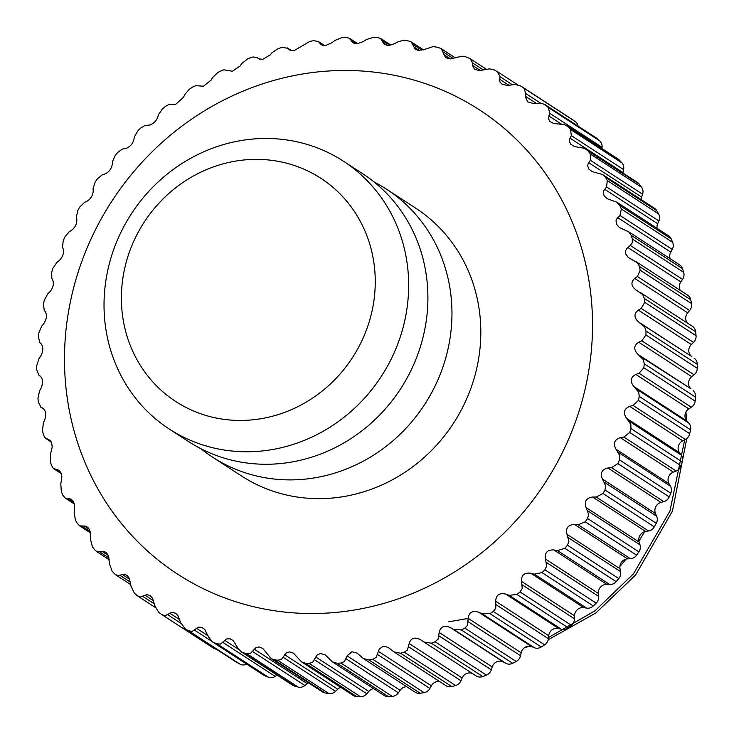 <?xml version="1.0" encoding="UTF-8"?>
<svg xmlns="http://www.w3.org/2000/svg" width="734" height="734" viewBox="0 0 734 734"><rect width="100%" height="100%" fill="white"/><g stroke="black" fill="none" stroke-linecap="round" stroke-linejoin="round"><path stroke-width="1.1" d="M524.443 647.709L529.82 646.195M548.188 639.773L595.971 612.881L635.552 575.052L672.436 511.103L686.804 438.473M686.574 420.619L685.941 412.022M548.518 637.516L594.99 610.807L633.552 573.749L669.959 511.057L684.712 439.758M448.639 621.799L468.283 618.432M43.545 408.618L42.866 408.177C45.866 410.59 46.453 414.554 44.627 420.068L43.389 422.876L42.499 430.408A319.474 298.16 -57 0 0 43.269 434.244L44.719 437.501L50.05 440.363L51.729 443.308L52.197 447.079L50.508 453.988L50.316 461.631A319.474 298.16 -57 0 0 51.481 465.328L53.279 468.356L58.858 470.265L61.041 473.081L61.885 476.788L60.803 483.954L61.326 491.633A319.474 298.16 -57 0 0 62.867 495.166L65.133 498.019L71.106 499.092L73.4 501.496L74.611 505.084L74.152 512.442L75.4 520.094A319.474 298.16 -57 0 0 77.309 523.415L79.74 525.874L86.098 526.15L88.676 528.232L90.227 531.673L90.429 539.151L92.392 546.683A319.474 298.16 -57 0 0 94.64 549.757L97.347 551.895L103.87 551.271L106.678 552.996L108.577 556.253L109.439 563.785L112.109 571.125A319.474 298.16 -57 0 0 114.669 573.924L117.614 575.704L124.211 574.162L127.23 575.52L129.45 578.557L130.982 586.081L134.34 593.155A319.474 298.16 -57 0 0 137.185 595.641L140.341 597.045L146.91 594.595L150.103 595.568L152.608 598.357L154.828 605.779L158.838 612.514A319.474 298.16 -57 0 0 161.939 614.67L165.26 615.679L171.719 612.33L175.545 613.211L177.821 615.413L180.692 622.671L185.335 629.01A319.474 298.16 -57 0 0 188.656 630.8L192.106 631.405L198.363 627.175L201.758 627.35L204.795 629.552L208.318 636.58L212.346 641.819L213.539 642.443A319.474 298.16 -57 0 0 217.053 643.856L220.585 644.048L226.54 638.984L229.99 638.736L233.238 640.608L237.385 647.333L241.156 651.764L243.147 652.682A319.474 298.16 -57 0 0 246.808 653.7L250.386 653.48L255.964 647.599L259.414 646.948L262.836 648.471L270.993 658.462L273.828 659.609A319.474 298.16 -57 0 0 277.59 660.215L281.177 659.572L286.288 652.957L289.701 651.893L293.462 653.168L301.527 661.848L305.252 663.151A319.474 298.16 -57 0 0 309.078 663.343L312.62 662.288L317.198 654.976L320.529 653.508L325.208 654.866L332.419 661.866L337.062 663.252A319.474 298.16 -57 0 0 340.925 663.041L344.384 661.573L347.099 655.857L351.981 651.728L357.174 653.15L363.339 658.536L368.927 659.939A319.474 298.16 -57 0 0 372.771 659.306L376.102 657.453L379.386 648.966L382.442 646.746L386.222 646.764L389.02 648.039L393.938 651.884L400.489 653.223A319.474 298.16 -57 0 0 404.269 652.187L407.443 649.966L409.15 643.534C410.884 637.974 414.701 636.708 420.6 639.736L423.894 641.984L431.399 643.195A319.474 298.16 -57 0 0 435.078 641.764L438.051 639.186L439.198 632.497C440.446 626.68 444.134 625.019 450.281 627.515L453.52 629.332L461.328 629.956A319.474 298.16 -57 0 0 464.87 628.148L467.595 625.249L468.154 618.349C468.888 612.339 472.421 610.303 478.742 612.239L482.119 613.771L489.945 613.652A319.474 298.16 -57 0 0 493.303 611.486L495.762 608.293L495.707 601.256C495.909 595.109 499.23 592.714 505.68 594.081L509.176 595.311L516.929 594.467A319.474 298.16 -57 0 0 520.067 591.962L522.223 588.503L521.553 581.401C521.204 575.172 524.287 572.447 530.801 573.236L534.38 574.162L541.986 572.603A319.474 298.16 -57 0 0 544.876 569.795L546.702 566.107L545.399 559.005C544.5 552.748 547.307 549.729 553.831 549.94L557.455 550.555L564.85 548.307A319.474 298.16 -57 0 0 567.455 545.215L568.933 541.353L566.997 534.315C565.529 528.095 568.033 524.801 574.511 524.443L578.153 524.755L585.264 521.846A319.474 298.16 -57 0 0 587.558 518.507L588.659 514.488L586.099 507.589C584.081 501.469 586.255 497.946 592.613 497.037L596.247 497.028L602.999 493.496A319.474 298.16 -57 0 0 604.954 489.954L605.678 485.835L602.504 479.128C599.935 473.164 601.752 469.457 607.954 467.998L611.532 467.686L617.881 463.585A319.474 298.16 -57 0 0 619.478 459.879L619.79 455.686L616.028 449.254C612.927 443.501 614.367 439.638 620.349 437.666L623.854 437.051L629.717 432.427A319.474 298.16 -57 0 0 630.937 428.592L630.855 424.39L626.524 418.27C622.909 412.792 623.964 408.82 629.671 406.361L633.066 405.462L638.406 400.369A319.474 298.16 -57 0 0 639.241 396.452L638.745 392.268L633.873 386.543C629.781 381.377 630.423 377.34 635.818 374.432L639.075 373.267L643.837 367.771A319.474 298.16 -57 0 0 644.269 363.807L643.369 359.697L638.002 354.394C633.46 349.604 633.69 345.549 638.708 342.228L641.81 340.805L645.948 334.979A319.474 298.16 -57 0 0 645.984 331.016L644.681 327.015L638.864 322.198C633.901 317.813 633.726 313.785 638.332 310.097L641.241 308.445L644.727 302.353A319.474 298.16 -57 0 0 644.351 298.435L642.672 294.582L636.442 290.297C631.112 286.37 630.524 282.406 634.681 278.397L637.378 276.534L640.186 270.25A319.474 298.16 -57 0 0 639.406 266.424L637.351 262.763L628.203 257.423L625.772 253.982L625.717 250.477L626.808 248.487L630.258 245.431L682.537 279.388A7.991 7.45 -57 0 0 683.684 272.369L632.359 239.027A319.474 298.16 123 0 0 631.203 235.33L628.79 231.907L619.505 227.586L616.459 224.209L616.028 220.778L616.89 218.732L619.964 215.466L621.359 209.025A319.474 298.16 -57 0 0 619.817 205.502L616.863 202.199L607.156 198.694L604.091 195.804L603.302 192.482L603.926 190.418L606.605 186.977L607.275 180.573A319.474 298.16 -57 0 0 605.376 177.252L602.33 174.389L592.154 171.637L588.824 169.068L587.686 165.893L588.072 163.829L590.329 160.26L590.292 153.975A319.474 298.16 -57 0 0 588.044 150.901L584.723 148.369L574.392 146.525L570.813 144.295L569.336 141.313L569.492 139.276L571.318 135.625L570.575 129.533A319.474 298.16 -57 0 0 568.015 126.734L564.446 124.56L553.72 123.541L549.858 121.385L548.371 118.55L549.775 113.339L548.344 107.513A319.474 298.16 -57 0 0 545.49 105.017L541.729 103.219L532.866 103.329L527.562 101.824L525.195 96.154L525.939 93.64L523.847 88.144A319.474 298.16 -57 0 0 520.745 85.997L515.406 84.483L507.102 85.474L501.946 84.08L500.129 82.217L499.57 80.428L500.065 76.749L497.349 71.657A319.474 298.16 -57 0 0 494.019 69.858L489.495 68.849L479.531 70.62L474.531 69.326L472.311 65.262L472.448 62.84L470.265 58.803L469.145 58.215A319.474 298.16 -57 0 0 465.631 56.802L461.934 56.197L450.437 58.904L445.602 57.72L441.336 48.783L439.538 47.976A319.474 298.16 -57 0 0 435.877 46.958L433.023 46.664L425.032 49.27L418.224 50.371L415.169 49.169L411.343 41.976L408.856 41.049A319.474 298.16 -57 0 0 405.085 40.443L403.076 40.352L397.489 42.04L394.58 43.691L389.011 45.398L387.112 45.343L384.203 44.214L380.607 38.462L377.432 37.517A319.474 298.16 -57 0 0 373.597 37.324L366.22 39.608L363.523 41.471L357.348 43.756L353.008 42.893L349.457 38.269L345.613 37.406A319.474 298.16 -57 0 0 341.76 37.627L334.667 40.572L332.208 42.618L325.511 45.563L321.327 44.802L318.235 41.416L313.748 40.728A319.474 298.16 -57 0 0 309.913 41.361L293.848 50.784L289.269 49.683L287.847 48.279L282.186 47.435A319.474 298.16 -57 0 0 278.406 48.472L272.094 52.609L270.158 54.94L262.708 59.381L258.707 58.729L257.093 57.582L253.111 56.949L251.276 57.463A319.474 298.16 -57 0 0 247.597 58.904L241.761 63.555L240.11 65.977L232.439 71.244L223.861 69.813L221.347 70.703A319.474 298.16 -57 0 0 217.815 72.519L212.511 77.63L211.153 80.116L203.355 86.245L195.868 85.639L192.739 87.007A319.474 298.16 -57 0 0 189.381 89.181L184.656 94.695L183.601 97.209L175.793 104.228L169.435 104.274L165.756 106.191A319.474 298.16 -57 0 0 162.618 108.696L158.507 114.55L157.755 117.064C156.461 120.752 153.892 123.395 150.039 125L144.855 125.496L140.689 128.055A319.474 298.16 -57 0 0 137.808 130.872L134.359 136.974L133.909 139.46C132.845 143.552 130.34 146.506 126.395 148.314L122.404 149.075L117.835 152.351A319.474 298.16 -57 0 0 115.229 155.443L112.458 161.737L112.311 164.159C111.55 168.637 109.146 171.894 105.1 173.93L102.31 174.765L97.42 178.821A319.474 298.16 -57 0 0 95.126 182.151L93.062 188.555L93.209 190.886C92.897 195.492 90.722 199.006 86.695 201.437L84.52 202.391L79.676 207.162A319.474 298.16 -57 0 0 77.721 210.704L76.373 217.145L76.804 219.338C77.042 223.787 75.226 227.503 71.354 230.467L69.225 231.733L64.803 237.082A319.474 298.16 -57 0 0 63.207 240.789L62.574 247.184L63.28 249.221C64.051 253.459 62.61 257.322 58.959 260.809L56.913 262.359L52.958 268.231A319.474 298.16 -57 0 0 51.738 272.066L51.82 278.351L52.784 280.195C54.068 284.168 53.013 288.132 49.637 292.104L47.692 293.949L44.279 300.289A319.474 298.16 -57 0 0 43.444 304.206L44.233 310.289L45.435 311.932C47.196 315.574 46.545 319.611 43.489 324.033L41.691 326.153L38.847 332.887A319.474 298.16 -57 0 0 38.416 336.851L39.884 342.668L41.306 344.072C43.517 347.356 43.278 351.412 40.599 356.238L38.957 358.605L36.728 365.688A319.474 298.16 -57 0 0 36.7 369.642L38.829 375.12L40.443 376.276C43.067 379.139 43.251 383.166 40.976 388.369L39.526 390.974L37.948 398.314A319.474 298.16 -57 0 0 38.324 402.223L41.076 407.297L43.214 408.37M259.533 59.17L256.973 57.5L259.542 59.17M291.728 50.802L287.297 47.848L291.884 50.82M289.82 50.123L290.471 50.472M578.089 126.12A7.991 7.45 -57 0 0 575.162 121.486A319.474 298.16 -57 0 0 572.061 119.33A7.991 7.45 -57 0 0 571.924 119.238A7.991 7.45 -57 0 0 571.786 119.156M572.061 119.33L520.608 85.906L571.924 119.238M549.775 113.339L602.054 147.295A7.991 7.45 -57 0 0 599.66 140.845A319.474 298.16 -57 0 0 596.815 138.359A7.991 7.45 -57 0 0 596.063 137.79L544.72 104.448M571.318 135.625L623.597 169.591A7.991 7.45 -57 0 0 621.891 162.875A319.474 298.16 -57 0 0 619.331 160.076A7.991 7.45 -57 0 0 618.019 158.966L566.63 125.587M340.301 611.954A276.883 258.405 123 0 1 64.748 371.184A276.883 258.405 123 0 1 316.721 72.042A276.883 258.405 123 0 1 592.265 312.803A276.883 258.405 123 0 1 340.301 611.954M44.288 409.407L40.728 407.095L44.251 409.352M236.651 662.343A7.991 7.45 -57 0 1 236.201 662.077L184.876 628.735L236.651 662.343A319.474 298.16 -57 0 0 239.981 664.142A7.991 7.45 -57 0 0 246.725 664.151M212.621 457.199L241.495 475.953A159.737 149.075 -57 0 0 335.31 497.744A159.737 149.075 -57 0 0 474.825 375.973A159.737 149.075 -57 0 0 415.527 208.043L386.662 189.289A159.737 149.075 123 0 1 445.96 357.219A159.737 149.075 123 0 1 306.445 478.99A159.737 149.075 123 0 1 212.621 457.199A159.737 149.075 123 0 1 200.997 448.768M169.325 429.069L188.565 441.574A159.737 149.075 -57 0 0 282.388 463.356A159.737 149.075 -57 0 0 421.903 341.594A159.737 149.075 -57 0 0 362.605 173.664L343.365 161.159A159.737 149.075 123 0 1 402.654 329.098A159.737 149.075 123 0 1 263.139 450.859A159.737 149.075 123 0 1 169.325 429.069A159.737 149.075 123 0 1 110.027 261.139A159.737 149.075 123 0 1 249.542 139.368A159.737 149.075 123 0 1 343.365 161.159M253.992 419.692A133.111 124.23 123 0 1 121.514 303.94A133.111 124.23 123 0 1 242.66 160.122A133.111 124.23 123 0 1 375.129 275.874A133.111 124.23 123 0 1 253.992 419.692M644.599 531.71L638.91 541.261M626.13 559.088L619.881 566.483M602.054 147.295L601.926 148.516M623.597 169.591L622.973 172.554A7.991 7.45 -57 0 0 622.891 173.004M590.329 160.26L642.608 194.226A7.991 7.45 -57 0 0 641.608 187.317A319.474 298.16 -57 0 0 639.36 184.243A7.991 7.45 -57 0 0 637.543 182.527L586.099 149.103M642.608 194.226L641.69 197.125A7.991 7.45 -57 0 0 641.305 199.676M606.605 186.977L658.884 220.934A7.991 7.45 -57 0 0 658.6 213.906A319.474 298.16 -57 0 0 656.691 210.585A7.991 7.45 -57 0 0 654.444 208.217L602.898 174.738M658.884 220.934L657.682 223.732A7.991 7.45 -57 0 0 657.114 228.347M619.964 215.466L672.243 249.432A7.991 7.45 -57 0 0 672.674 242.367A319.474 298.16 -57 0 0 671.133 238.834A7.991 7.45 -57 0 0 668.518 235.761L616.863 202.199M672.243 249.432L670.766 252.101A7.991 7.45 -57 0 0 670.151 258.689M683.684 272.369A319.474 298.16 -57 0 0 682.519 268.672A7.991 7.45 -57 0 0 679.62 264.846L627.827 231.192M682.537 279.388L680.803 281.911A7.991 7.45 -57 0 0 680.28 290.389M637.378 276.534L689.657 310.5A7.991 7.45 -57 0 0 691.501 303.592A319.474 298.16 -57 0 0 690.731 299.756A7.991 7.45 -57 0 0 687.63 295.16L635.672 261.405M689.657 310.5L687.694 312.831A7.991 7.45 -57 0 0 687.474 323.143M641.241 308.445L693.52 342.411A7.991 7.45 -57 0 0 696.052 335.686A319.474 298.16 -57 0 0 695.676 331.777A7.991 7.45 -57 0 0 692.446 326.373L640.314 292.508M693.52 342.411L691.336 344.53A7.991 7.45 -57 0 0 691.868 356.632L641.938 324.3M641.81 340.805L694.089 374.771A7.991 7.45 -57 0 0 697.272 368.312A319.474 298.16 -57 0 0 697.3 364.358A7.991 7.45 -57 0 0 694.208 358.256M694.089 374.771L691.722 376.661A7.991 7.45 -57 0 0 691.006 388.827L640.883 356.752M639.075 373.267L691.355 407.223A7.991 7.45 -57 0 0 695.153 401.113A319.474 298.16 -57 0 0 695.584 397.149A7.991 7.45 -57 0 0 693.153 390.708M691.355 407.223L688.822 408.866A7.991 7.45 -57 0 0 686.877 420.977L688.813 423.087L636.534 389.13M633.066 405.462L685.345 439.427A7.991 7.45 -57 0 0 689.721 433.711A319.474 298.16 -57 0 0 690.556 429.794A7.991 7.45 -57 0 0 688.813 423.087M685.345 439.427L682.675 440.795A7.991 7.45 -57 0 0 679.528 452.704L681.216 455.034L628.937 421.068M623.854 437.051L676.133 471.017A7.991 7.45 -57 0 0 681.042 465.769A319.474 298.16 -57 0 0 682.262 461.934A7.991 7.45 -57 0 0 681.216 455.034M676.133 471.017L673.353 472.1A7.991 7.45 -57 0 0 669.032 483.678L670.463 486.192L618.184 452.236M611.532 467.686L663.811 501.643A7.991 7.45 -57 0 0 669.197 496.918A319.474 298.16 -57 0 0 670.793 493.211A7.991 7.45 -57 0 0 670.463 486.192M663.811 501.643L660.958 502.432A7.991 7.45 -57 0 0 655.508 513.561L656.673 516.231L604.394 482.275M596.247 497.028L648.526 530.985A7.991 7.45 -57 0 0 654.324 526.838A319.474 298.16 -57 0 0 656.279 523.296A7.991 7.45 -57 0 0 656.673 516.231M648.526 530.985L645.626 531.471A7.991 7.45 -57 0 0 639.103 542.022L639.984 544.821L587.705 510.855M578.153 524.755L630.433 558.712A7.991 7.45 -57 0 0 636.58 555.179A319.474 298.16 -57 0 0 638.874 551.849A7.991 7.45 -57 0 0 639.984 544.821M630.433 558.712L627.515 558.877A7.991 7.45 -57 0 0 620.001 568.749L620.579 571.639L568.299 537.673M557.455 550.555L609.734 584.521A7.991 7.45 -57 0 0 616.165 581.649A319.474 298.16 -57 0 0 618.771 578.557A7.991 7.45 -57 0 0 620.579 571.639M609.734 584.521L606.834 584.374A7.991 7.45 -57 0 0 598.403 593.439L598.687 596.403L546.408 562.437M534.38 574.162L586.659 608.128A7.991 7.45 -57 0 0 593.311 605.945A319.474 298.16 -57 0 0 596.191 603.128A7.991 7.45 -57 0 0 598.687 596.403M586.659 608.128L583.805 607.669A7.991 7.45 -57 0 0 574.557 615.835L574.529 618.826L522.25 584.87M509.176 595.311L561.455 629.277A7.991 7.45 -57 0 0 568.244 627.809A319.474 298.16 -57 0 0 571.382 625.304A7.991 7.45 -57 0 0 574.529 618.826M561.455 629.277L558.684 628.506A7.991 7.45 -57 0 0 548.711 635.69L548.39 638.681L496.111 604.724M482.119 613.771L534.398 647.737A7.991 7.45 -57 0 0 541.261 646.993A319.474 298.16 -57 0 0 544.619 644.819A7.991 7.45 -57 0 0 548.39 638.681M534.398 647.737L531.746 646.672A7.991 7.45 -57 0 0 521.168 652.783L520.534 655.746L468.255 621.781M453.52 629.332L505.799 663.297A7.991 7.45 -57 0 0 512.653 663.297A319.474 298.16 -57 0 0 516.186 661.481A7.991 7.45 -57 0 0 520.534 655.746M505.799 663.297L503.285 661.949A7.991 7.45 -57 0 0 492.202 666.931L491.285 669.821L439.005 635.864M475.953 675.794A7.991 7.45 -57 0 0 476.118 675.913A7.991 7.45 -57 0 0 482.724 676.537A319.474 298.16 -57 0 0 486.403 675.096A7.991 7.45 -57 0 0 491.285 669.821M472.457 673.528A7.991 7.45 -57 0 0 462.154 677.968L460.952 680.767L408.673 646.81M393.938 651.884L445.978 685.684A7.991 7.45 -57 0 0 451.814 686.565A319.474 298.16 -57 0 0 455.594 685.528A7.991 7.45 -57 0 0 460.952 680.767M439.703 681.611A7.991 7.45 -57 0 0 431.344 685.785L429.867 688.455L377.588 654.499M363.339 658.536L415.205 692.235A7.991 7.45 -57 0 0 420.252 693.272A319.474 298.16 -57 0 0 424.087 692.639A7.991 7.45 -57 0 0 429.867 688.455M406.7 686.712A7.991 7.45 -57 0 0 400.113 690.29L398.378 692.804L346.099 658.848M332.419 661.866L384.139 695.465A7.991 7.45 -57 0 0 388.387 696.594A319.474 298.16 -57 0 0 392.24 696.373A7.991 7.45 -57 0 0 398.378 692.804M373.615 688.63A7.991 7.45 -57 0 0 368.789 691.437L366.826 693.768L314.547 659.811M301.527 661.848L353.118 695.364A7.991 7.45 -57 0 0 356.568 696.483A319.474 298.16 -57 0 0 360.403 696.676A7.991 7.45 -57 0 0 366.826 693.768M340.759 687.336A7.991 7.45 -57 0 0 337.741 689.208L335.557 691.336L283.278 657.37M270.993 658.462L322.483 691.914A7.991 7.45 -57 0 0 325.144 692.951A319.474 298.16 -57 0 0 328.915 693.557A7.991 7.45 -57 0 0 335.557 691.336M308.5 682.831A7.991 7.45 -57 0 0 307.28 683.638L304.913 685.528L252.634 651.572M241.156 651.764L292.563 685.161A7.991 7.45 -57 0 0 294.462 686.024A319.474 298.16 -57 0 0 298.123 687.042A7.991 7.45 -57 0 0 304.913 685.528M277.177 675.161L275.232 676.418L222.952 642.452M212.346 641.819L263.699 675.179A7.991 7.45 -57 0 0 264.855 675.785A319.474 298.16 -57 0 0 268.369 677.198A7.991 7.45 -57 0 0 275.232 676.418M162.196 614.835L213.255 648.003A7.991 7.45 -57 0 0 213.392 648.094A7.991 7.45 -57 0 0 216.328 649.168M636.442 290.297L635.818 289.912M632.359 239.027L632.222 242.816L630.258 245.431M374.23 182.096A159.737 149.075 123 0 1 386.662 189.289M319.18 42.288L324.309 45.618M322.621 45.37L320.382 43.921M355.045 43.664L351.714 41.508M387.387 45.37L382.909 42.462M419.316 50.472L413.627 46.774M450.465 58.904L443.538 54.399M480.486 70.574L472.311 65.262M509.047 85.355L499.625 79.226M535.939 103.136L525.195 96.154M545.49 105.017L596.815 138.359M561.226 123.982L548.72 115.862M568.015 126.734L619.331 160.076M51.077 441.74L46.609 438.84M48.536 439.437L50.206 440.519M61.05 473.109L55.353 469.402M57.39 469.705L60.124 471.476M74.134 503.148L67.225 498.661M69.345 498.652L73.207 501.157M90.199 531.554L82.089 526.287M84.254 525.957L89.3 529.232M109.072 558.005L99.778 551.977M101.971 551.335L108.228 555.409M130.533 582.218L120.11 575.447M122.284 574.502L129.799 579.374M154.461 603.981L142.855 596.448M144.983 595.191L153.745 600.88M180.885 623.267L167.756 614.743M169.811 613.193L179.812 619.689M239.981 664.142L188.656 630.8M211.309 641.021L194.556 630.139M196.501 628.295L207.997 635.763M264.855 675.785L213.539 642.443M268.369 677.198L217.053 643.856M224.76 640.342L238.605 649.342M294.462 686.024L243.147 652.682M298.123 687.042L246.808 653.7M254.276 649.205L307.28 683.638M325.144 692.951L273.828 659.609M328.915 693.557L277.59 660.215M284.728 654.774L337.741 689.208M356.568 696.483L305.252 663.151M360.403 696.676L309.078 663.343M315.785 657.003L368.789 691.437M388.387 696.594L337.062 663.252M392.24 696.373L340.925 663.041M347.099 655.857L400.113 690.29M420.252 693.272L368.927 659.939M424.087 692.639L372.771 659.306M378.34 651.352L431.344 685.785M451.814 686.565L400.489 653.223M455.594 685.528L404.269 652.187M409.15 643.534L462.154 677.968M482.724 676.537L431.399 643.195M486.403 675.096L435.078 641.764M439.198 632.497L492.202 666.931M350.742 39.654L357.091 43.774M450.281 627.515L503.285 661.949M512.653 663.297L461.328 629.956M516.186 661.481L464.87 628.148M468.154 618.349L521.168 652.783M478.742 612.239L531.746 646.672M382.194 40.425L389.745 45.334M541.261 646.993L489.945 613.652M544.619 644.819L493.303 611.486M495.707 601.256L548.711 635.69M505.68 594.081L558.684 628.506M568.244 627.809L516.929 594.467M571.382 625.304L520.067 591.962M413.187 44.581L421.931 50.261M521.553 581.401L574.557 615.835M530.801 573.236L583.805 607.669M593.311 605.945L541.986 572.603M596.191 603.128L544.876 569.795M545.399 559.005L598.403 593.439M443.382 52.077L453.282 58.509M553.831 549.94L606.834 584.374M616.165 581.649L564.85 548.307M618.771 578.557L567.455 545.215M566.997 534.315L620.001 568.749M574.511 524.443L627.515 558.877M472.448 62.84L483.467 70.005M636.58 555.179L585.264 521.846M638.874 551.849L587.558 518.507M586.099 507.589L639.103 542.022M592.613 497.037L645.626 531.471M654.324 526.838L602.999 493.496M656.279 523.296L604.954 489.954M500.065 76.749L512.433 84.777M602.504 479.128L655.508 513.561M607.954 467.998L660.958 502.432M669.197 496.918L617.881 463.585M670.793 493.211L619.478 459.879M523.847 88.144L575.162 121.486M616.028 449.254L669.032 483.678M525.939 93.64L540.334 102.989M620.349 437.666L673.353 472.1M681.042 465.769L629.717 432.427M682.262 461.934L630.937 428.592M626.524 418.27L679.528 452.704M629.671 406.361L682.675 440.795M548.344 107.513L599.66 140.845M689.721 433.711L638.406 400.369M690.556 429.794L639.241 396.452M633.873 386.543L686.877 420.977M635.818 374.432L688.822 408.866M695.153 401.113L643.837 367.771M570.575 129.533L621.891 162.875M695.584 397.149L644.269 363.807M622.973 172.554L569.969 138.12M638.002 354.394L691.006 388.827M638.708 342.228L691.722 376.661M588.044 150.901L639.36 184.243M697.272 368.312L645.948 334.979M590.292 153.975L641.608 187.317M697.3 364.358L645.984 331.016M641.69 197.125L588.686 162.691M638.864 322.198L691.868 356.632M638.332 310.097L691.336 344.53M605.376 177.252L656.691 210.585M696.052 335.686L644.727 302.353M607.275 180.573L658.6 213.906M695.676 331.777L644.351 298.435M657.682 223.732L604.678 189.299M634.681 278.397L687.694 312.831M619.817 205.502L671.133 238.834M691.501 303.592L640.186 270.25M621.359 209.025L672.674 242.367M690.731 299.756L639.406 266.424M670.766 252.101L617.762 217.668M627.799 247.477L680.803 281.911M631.203 235.33L682.519 268.672M324.712 45.618L318.244 41.407M51.196 441.978L45.728 438.427M61.252 473.623L53.894 468.842M74.391 504.038L65.133 498.019M90.475 532.875L79.327 525.636M109.32 559.831L96.319 551.39M130.826 584.677L115.926 574.997M155.287 607.477L137.919 596.191M213.392 648.094L162.076 614.753M476.118 675.913L423.894 641.984M357.825 43.71L349.457 38.269M390.873 45.132L380.607 38.462M423.49 49.866L411.343 41.976M455.309 57.858L441.336 48.774M486.348 69.244L470.265 58.793M517.442 84.685L497.79 71.923"/></g></svg>
